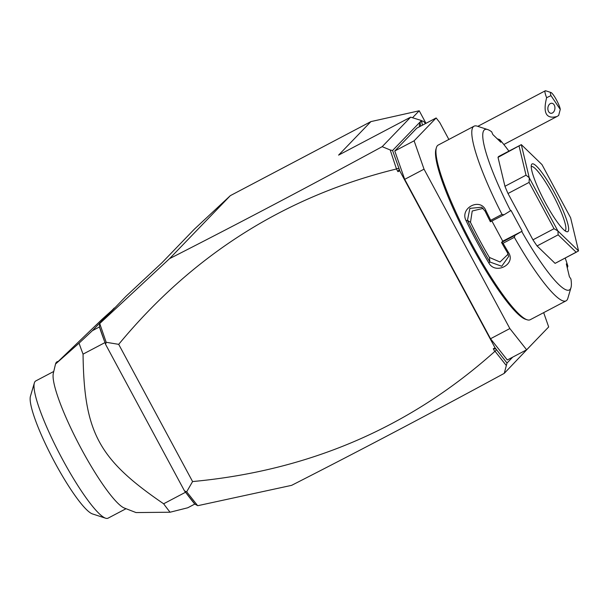 <?xml version="1.0" encoding="UTF-8"?>
<svg xmlns="http://www.w3.org/2000/svg" width="609" height="609" viewBox="0 0 609 609"><rect width="100%" height="100%" fill="white"/><g stroke="black" fill="none" stroke-linecap="round" stroke-linejoin="round"><path stroke-width="0.91" d="M397.936 171.677L399.268 169.256L399.694 170.748L397.936 171.677L396.474 168.967L390.209 149.966L382.178 146.67C308.946 186.438 238.073 223.769 169.553 258.65L99.465 323.782L125.911 296.37L161.956 262.768L194.279 229.258L230.324 195.656L370.919 121.602L419.228 110.777L425.98 123.322M370.919 121.602L338.596 155.112L410.649 117.156L421.497 120.536L421.87 121.237M382.178 146.67L410.649 117.156M230.324 195.656L169.553 258.65M532.867 343.339L504.244 373.363C431.012 413.138 360.132 450.462 291.612 485.35L197.78 505.691L194.789 504.077A134.97 22.472 -117.8 0 1 186.331 493.237L184.497 490.915L186.681 491.798L197.613 505.63M399.694 170.748L495.048 347.838L507.015 363.04L504.244 373.363M507.015 363.04L512.717 357.125M390.209 149.966L392.577 150.514L421.497 120.536M392.577 150.514L399.268 169.256M448.863 139.453L439.744 122.516L436.151 117.963L416.815 128.149L394.777 150.994L414.112 140.816L424.031 169.165L404.703 179.343L394.777 150.994M490.527 338.741L509.855 328.555L526.64 349.794L507.305 359.98L490.527 338.741L404.703 179.343M419.479 126.748A14.098 2.345 -117.8 0 1 419.411 125.035L420.195 122.379A16.116 2.687 62.2 0 0 420.712 126.093M496.335 349.528L495.224 351.5L494.752 351.477L493.29 348.767L495.962 348.828M493.29 348.767L495.048 347.838M396.474 168.967C285.492 196.182 192.893 254.646 118.694 344.344L192.581 481.559L186.681 491.798M494.752 351.477C409.964 427.366 309.243 470.727 192.581 481.559M396.703 168.526L398.895 168.556M99.754 323.638L106.179 342.288L118.694 344.344M104.702 341.816L104.512 341.291A134.97 22.472 -117.8 0 1 99.427 326.972L99.716 323.821M99.648 324.407L99.465 323.782M495.224 351.5L506.208 365.408M186.331 493.237L194.842 504.016M106.179 342.288L105.601 344.397L184.497 490.915M105.601 344.397L104.931 342.243M194.789 504.077L187.755 507.777L170.071 512.222A134.97 22.472 -117.8 0 1 163.631 503.788L185.547 492.247M104.969 342.593L83.052 354.133A134.97 22.472 -117.8 0 1 79.048 343.171L55.518 364.045L53.333 373.241A77.556 12.918 62.2 0 0 81.553 449.29A77.556 12.918 62.2 0 0 124.335 508.043L136.043 512.572L170.071 512.222M115.109 307.568L102.076 319.299L55.518 364.045A84.605 14.091 -117.8 0 1 58 361.472M99.427 326.972L92.393 330.672L114.233 308.032M79.048 343.171L92.393 330.672M83.052 354.133C84.042 432.504 98.437 459.239 163.631 503.788M126.04 508.705L108.052 518.175A77.556 12.918 -117.8 0 1 105.608 518.206A77.556 12.918 -117.8 0 1 63.336 460.906A77.556 12.918 -117.8 0 1 34.363 382.939A77.556 12.918 -117.8 0 1 35.771 380.937L53.752 371.467M105.608 518.206L92.446 513.92A67.485 11.236 -117.8 0 1 54.924 462.688A67.485 11.236 -117.8 0 1 30.45 396.223L34.363 382.939M104.512 341.291L99.48 326.911M436.151 117.963L414.112 140.816M526.64 349.794L548.679 326.949L543.67 312.645M424.031 169.165L509.855 328.555M497.287 138.837L499.692 139.568L500.834 142.27L492.841 134.543L491.699 131.849A90.65 15.096 62.2 0 0 487.702 129.572L477.174 126.147A98.704 16.435 62.2 0 0 474.061 126.185L438.206 145.071A98.704 16.435 62.2 0 0 436.409 147.614L435.937 149.213A97.501 16.237 62.2 0 0 471.297 245.244A97.501 16.237 62.2 0 0 525.506 319.261L527.089 319.771A98.704 16.435 62.2 0 0 530.203 319.733L566.058 300.854A98.704 16.435 62.2 0 0 567.847 298.303L570.976 287.676A90.65 15.096 62.2 0 0 570.938 279.006L569.4 276.722L566.324 263.903L567.87 266.186L567.284 267.891M436.409 147.614A98.704 16.435 62.2 0 0 472.203 244.841A98.704 16.435 62.2 0 0 527.089 319.771M570.976 287.676A90.65 15.096 62.2 0 1 521.692 231.412L515.024 235.34L514.339 237.32L503.095 243.25A98.704 16.435 62.2 0 0 508.53 252.606C516.303 264.215 495.498 275.146 488.844 262.974A98.704 16.435 -117.8 0 1 477.129 242.245A98.704 16.435 -117.8 0 1 466.129 220.778L467.461 220.329A97.501 16.237 62.2 0 0 489.902 262.007L489.385 257.424L500.004 261.999L508.15 254.128M514.339 237.32A98.704 16.435 62.2 0 0 566.058 300.854M515.024 235.34L501.534 242.451L503.095 243.25M521.692 231.412L502.752 241.187L501.534 242.451M501.595 242.603A97.501 16.237 62.2 0 0 507.48 252.758L508.713 256.397L501.732 266.262L489.902 262.007L488.844 262.974M502.752 241.187L491.958 221.128M508.53 252.606L507.48 252.758M466.129 220.778C459.399 208.111 480.189 197.141 485.807 210.409A98.704 16.435 62.2 0 0 490.74 220.298L501.983 214.368L503.963 214.802L511.027 210.455L522.088 231.001M474.061 126.185A98.704 16.435 62.2 0 0 501.983 214.368M485.807 210.409L485.038 211.072A97.501 16.237 62.2 0 0 490.39 221.783L490.74 220.298M503.963 214.802L490.39 221.783M487.702 129.572A90.65 15.096 62.2 0 0 510.631 210.874M567.87 266.186A90.65 15.096 62.2 0 0 565.205 258.041M508.88 151.101A90.65 15.096 62.2 0 0 499.692 139.568M532.944 239.832L508.005 193.51L529.092 182.403L554.03 228.718L532.944 239.832A60.436 10.064 62.2 0 0 537.069 245.952L558.156 234.838L557.913 230.994L578.535 250.923L555.088 263.362A60.436 10.064 62.2 0 0 555.248 263.286L576.753 251.959M498.017 157.373L521.312 144.66A60.436 10.064 -117.8 0 1 521.334 144.637L498.923 156.346A60.436 10.064 62.2 0 0 498.017 157.373L504.945 186.285A60.436 10.064 62.2 0 0 508.005 193.51M555.088 263.362L537.069 245.952M529.092 182.403L529.29 177.874L557.836 230.887L554.03 228.718M504.945 186.285L526.031 175.179L529.236 177.744A60.436 10.064 -117.8 0 0 529.29 177.874M519.112 146.267L526.031 175.179M521.334 144.637L541.957 164.567A60.436 10.064 -117.8 0 1 542.025 164.674L570.572 217.687A60.436 10.064 62.2 0 1 570.625 217.816L578.55 250.9A60.436 10.064 62.2 0 0 578.55 250.9M558.156 234.838L576.175 252.255M521.312 144.66L529.236 177.744M545.283 202.607A38.276 6.372 -117.8 0 1 531.398 164.91A38.276 6.372 -117.8 0 1 554.586 192.962A38.276 6.372 -117.8 0 1 566.56 231.664A38.276 6.372 -117.8 0 1 545.283 202.607M531.231 166.653A36.258 6.037 -117.8 0 1 531.276 166.622A36.258 6.037 -117.8 0 1 552.584 194.142A36.258 6.037 -117.8 0 1 565.076 230.788A36.258 6.037 -117.8 0 1 565.023 230.811M483.097 208.369L472.219 211.018L470.483 222.323A86.623 14.426 62.2 0 0 489.385 257.424M470.483 222.323L467.461 220.329L469.882 208.377L481.681 207.22L485.038 211.072M550.97 95.636L546.631 97.691A14.098 2.345 -117.8 0 1 545.2 93.428A14.098 2.345 -117.8 0 1 545.268 90.802A14.098 2.345 -117.8 0 1 545.71 90.794L550.978 92.507A10.071 1.675 62.2 0 0 550.97 95.636L560.265 109.422A10.071 1.675 62.2 0 0 556.344 99.724A10.071 1.675 62.2 0 0 550.978 92.507M558.689 115.291A14.098 2.345 -117.8 0 1 558.666 115.39A14.098 2.345 -117.8 0 1 558.628 115.489L560.265 109.422M546.631 97.691C542.794 113.015 546.235 119.288 556.953 116.517L558.628 115.489M548.755 111.866A5.039 3.532 95.1 0 0 550.947 113.289A5.039 3.532 95.1 0 0 554.533 110.32A5.039 3.532 95.1 0 0 554.03 104.687A5.039 3.532 95.1 0 0 551.838 103.256A5.039 3.532 95.1 0 0 548.252 106.232A5.039 3.532 95.1 0 0 548.755 111.866M425.524 123.566A16.116 2.687 62.2 0 0 422.243 121.039L420.484 121.96A16.116 2.687 62.2 0 0 420.195 122.379M422.243 121.039A16.116 2.687 62.2 0 0 422.471 125.172M412.514 117.743L419.228 110.777M545.268 90.802L477.783 126.345M558.666 115.39L558.948 114.431M556.953 116.517L503.826 144.5"/></g></svg>
